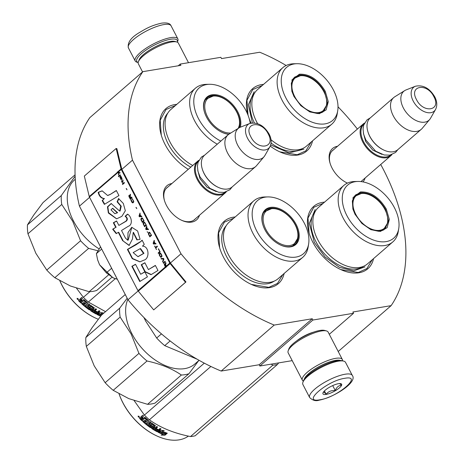 <?xml version="1.0" encoding="UTF-8"?>
<svg xmlns="http://www.w3.org/2000/svg" width="463" height="463" viewBox="0 0 463 463"><rect width="100%" height="100%" fill="white"/><g stroke="black" fill="none" stroke-linecap="round" stroke-linejoin="round"><path stroke-width="0.69" d="M286.151 65.486A171.895 107.711 -130.9 0 0 259.755 52.244L221.522 58.593L220.863 57.314L180.223 64.068L180.883 65.347L142.859 71.661A171.895 107.711 -130.9 0 0 132.482 160.157L181.01 253.782A171.895 107.711 -130.9 0 0 274.212 325.067L312.236 318.752L312.901 320.031L353.541 313.277L352.875 311.998L391.108 305.649L338.21 351.504M338.013 106.808A171.895 107.711 -130.9 0 1 357.39 129.073M380.725 164.475A171.895 107.711 -130.9 0 1 391.108 305.649M199.455 215.278A22.612 14.168 -130.9 0 1 191.728 222.09A22.612 14.168 -130.9 0 1 181.942 220.434A22.612 14.168 -130.9 0 1 164.324 200.12A22.612 14.168 -130.9 0 1 171.75 183.545A22.612 14.168 -130.9 0 1 171.918 183.516M347.123 182.978A21.107 13.224 -130.9 0 0 347.435 183.111A22.612 14.168 -130.9 0 1 329.963 162.872A22.612 14.168 -130.9 0 1 337.388 146.296A22.612 14.168 -130.9 0 1 337.556 146.267M365.093 178.029A22.612 14.168 -130.9 0 1 362.957 181.895M324.58 202.123A41.288 25.87 49.1 0 0 308.977 232.634A41.288 25.87 49.1 0 0 312.832 242.201A41.288 25.87 49.1 0 0 341.138 269.732A41.288 25.87 49.1 0 0 373.56 258.609M270.224 146.111A41.288 25.87 49.1 0 0 280.109 151.986A41.288 25.87 49.1 0 0 312.525 140.868M263.551 84.376A41.288 25.87 49.1 0 0 247.948 114.893A41.288 25.87 49.1 0 0 248.023 115.165L246.964 100.263L252.746 89.573L262.232 85.522M249.227 118.719A41.288 25.87 49.1 0 0 251.114 123.083M176.797 104.349A41.288 25.87 49.1 0 0 161.193 134.866A41.288 25.87 49.1 0 0 165.048 144.427A41.288 25.87 49.1 0 0 188.296 169.319M235.175 216.973A41.288 25.87 49.1 0 0 219.572 247.491A41.288 25.87 49.1 0 0 223.426 257.052A41.288 25.87 49.1 0 0 251.733 284.583A41.288 25.87 49.1 0 0 284.149 273.465M180.223 64.068L178.238 65.787M142.859 71.661L89.816 117.648A171.895 107.711 -130.9 0 0 79.439 206.139L89.591 197.342M132.482 160.157L121.873 169.354A0.903 0.567 -130.9 0 1 121.775 169.099L116.861 148.629L116.155 148.478L84.33 176.067L89.249 196.543A1.8 1.129 49.1 0 0 89.44 197.047L137.968 290.671A1.8 1.129 49.1 0 0 138.287 291.152L153.693 309.886L185.518 282.297L170.112 263.563A1.8 1.129 -130.9 0 1 169.794 263.082L121.26 169.452A1.8 1.129 -130.9 0 1 121.074 168.954L116.155 148.478M138.136 290.955L127.973 299.769L79.439 206.139M181.01 253.782L170.407 262.978L121.873 169.354M274.212 325.067L221.169 371.054A171.895 107.711 -130.9 0 1 127.973 299.769M221.169 371.054L259.193 364.74L312.236 318.752M312.901 320.031L259.859 366.019L259.193 364.74M292.217 360.642L259.859 366.019M353.541 313.277L329.291 334.303M313.468 332.179A15.736 4.393 152.6 0 0 296.696 340.878M195.548 218.663A21.107 13.224 -130.9 0 1 194.686 219.531A21.107 13.224 -130.9 0 1 190.183 221.58A21.107 13.224 -130.9 0 1 181.484 220.226M164.469 200.601A21.107 13.224 -130.9 0 1 167.027 187.637A21.107 13.224 -130.9 0 1 168.011 186.902M330.107 163.358A21.107 13.224 -130.9 0 1 332.665 150.388A21.107 13.224 -130.9 0 1 333.649 149.659M311.205 142.008L305.852 150.822L297.211 154.752L279.739 151.818M372.24 259.755L366.887 268.569L358.246 272.499L340.768 269.564M309.081 232.987L307.993 218.032L313.781 207.314L323.267 203.263M219.67 247.838L218.582 232.889L224.37 222.171L233.856 218.119M282.829 274.605L277.476 283.42L268.835 287.349L251.363 284.415M161.292 135.213L160.204 120.264L165.991 109.546L175.477 105.495M138.194 62.517A22.82 6.372 -27.4 0 1 145.006 50.803A22.82 6.372 -27.4 0 1 170.477 39.268A22.82 6.372 -27.4 0 1 177.375 42.208L177.809 41.051A24.018 6.708 -27.4 0 0 177.833 38.84L171.067 25.789A24.018 6.708 -27.4 0 0 163.885 24.58A24.018 6.708 -27.4 0 0 139.421 35.107A24.018 6.708 -27.4 0 0 128.413 47.897C127.25 42.567 131.052 37.376 139.826 32.317C145.886 28.718 151.112 25.494 161.622 23.15C166.964 22.473 170.112 23.353 171.067 25.789M138.194 62.528L137.002 62.204A24.018 6.708 -27.4 0 1 135.179 60.948A24.018 6.708 -27.4 0 1 146.192 48.158A24.018 6.708 -27.4 0 1 170.65 37.636A24.018 6.708 -27.4 0 1 177.833 38.84M352.308 375.435L345.537 362.379A24.018 6.708 152.6 0 0 343.72 361.128L342.215 360.718A22.82 6.372 152.6 0 0 337.122 360.764A22.82 6.372 152.6 0 0 316.628 369.046A22.82 6.372 152.6 0 0 303.444 380.812L302.912 382.282A24.018 6.708 152.6 0 0 302.889 384.493L309.654 397.543C312.675 400.449 315.818 401.328 319.094 400.182C334.159 397.41 357.858 382.125 352.308 375.435A24.018 6.708 152.6 0 0 345.126 374.226A24.018 6.708 152.6 0 0 320.662 384.753A24.018 6.708 152.6 0 0 309.654 397.543M343.72 361.128A24.018 6.708 152.6 0 0 338.36 361.175A24.018 6.708 152.6 0 0 316.79 369.891A24.018 6.708 152.6 0 0 302.912 382.282M344.68 378.317C327.098 380.702 300.817 403.493 319.933 399.777C337.515 397.393 363.796 374.608 344.68 378.317M338.494 383.682A10.51 2.934 152.6 0 0 329.06 387.496A10.51 2.934 152.6 0 0 322.989 392.919A10.51 2.934 152.6 0 0 326.12 394.412A10.51 2.934 152.6 0 0 337.99 389.001A10.51 2.934 152.6 0 0 340.843 383.665A10.51 2.934 152.6 0 0 338.494 383.682M323.099 392.624C323.29 391.588 324.303 392.138 326.137 394.268C328.365 391.461 331.421 390.24 335.293 390.598C336.514 387.247 338.557 385.476 341.416 385.291L339.697 383.561M326.137 394.268L324.418 390.951M335.293 390.598L332.7 385.598M188.505 62.69L178.359 43.117A22.519 6.291 152.6 0 0 176.652 41.942L174.771 41.427A21.02 5.869 152.6 0 0 170.077 41.467A21.02 5.869 152.6 0 0 151.204 49.095A21.02 5.869 152.6 0 0 139.062 59.941L138.391 61.77A22.519 6.291 152.6 0 0 138.373 63.842L142.558 71.921M176.652 41.942A22.519 6.291 152.6 0 0 171.623 41.983A22.519 6.291 152.6 0 0 151.407 50.154A22.519 6.291 152.6 0 0 138.391 61.77M340.479 360.486A21.02 5.869 152.6 0 0 335.397 360.399A21.02 5.869 152.6 0 0 316.073 368.299A21.02 5.869 152.6 0 0 304.26 379.261M342.527 360.804A22.519 6.291 152.6 0 0 342.348 359.491A22.519 6.291 152.6 0 0 335.617 358.356A22.519 6.291 152.6 0 0 312.681 368.224A22.519 6.291 152.6 0 0 302.362 380.216A22.519 6.291 152.6 0 0 303.334 381.118M342.348 359.491L328.151 332.098A22.519 6.291 152.6 0 0 326.444 330.923L324.563 330.414A21.02 5.869 152.6 0 0 319.869 330.455A21.02 5.869 152.6 0 0 301.002 338.083A21.02 5.869 152.6 0 0 288.854 348.923L288.189 350.757A22.519 6.291 152.6 0 0 288.165 352.829L302.362 380.216M326.444 330.923A22.519 6.291 152.6 0 0 321.42 330.97A22.519 6.291 152.6 0 0 301.199 339.142A22.519 6.291 152.6 0 0 288.189 350.757M360.978 181.594L390.847 155.701A21.02 13.172 49.1 0 1 362.859 142.182A21.02 13.172 -130.9 0 1 363.31 123.939A21.02 13.172 -130.9 0 1 364.543 123.054M390.847 155.701A21.02 13.172 49.1 0 0 391.895 154.607M390.813 154.937A20.418 12.796 49.1 0 1 363.617 141.805A20.418 12.796 -130.9 0 1 364.063 124.084M383.983 150.139A20.418 12.796 49.1 0 1 383.804 150.058A20.418 12.796 49.1 0 1 369.804 136.44A20.418 12.796 -130.9 0 1 367.9 131.712A20.418 12.796 -130.9 0 1 367.848 131.527M383.804 150.058L384.163 150.22A21.02 13.172 49.1 0 1 369.752 136.203A21.02 13.172 -130.9 0 1 367.79 131.336A21.02 13.172 -130.9 0 1 370.209 117.961L393.724 97.571A21.02 13.172 -130.9 0 1 394.771 96.796L404.731 90.592A19.174 12.015 -130.9 0 1 406.022 89.944L415.392 86.245A15.748 9.868 49.1 0 0 413.204 101.032A15.748 9.868 49.1 0 0 424.941 111.924A15.748 9.868 49.1 0 0 435.544 109.488L430.555 118.239A19.174 12.015 49.1 0 1 429.728 119.431L422.175 128.401A21.02 13.172 49.1 0 1 421.261 129.333A21.02 13.172 49.1 0 1 393.266 115.814A21.02 13.172 -130.9 0 1 393.724 97.571M384.163 150.22A21.02 13.172 49.1 0 0 397.746 149.723L421.261 129.333M429.728 119.431A19.174 12.015 49.1 0 1 403.354 107.943A19.174 12.015 -130.9 0 1 404.731 90.592M193.702 220.266L225.209 192.944A21.02 13.172 49.1 0 1 197.221 179.43A21.02 13.172 -130.9 0 1 197.678 161.188A21.02 13.172 -130.9 0 1 198.905 160.302M225.209 192.944A21.02 13.172 49.1 0 0 226.257 191.856M225.174 192.186A20.418 12.796 49.1 0 1 197.979 179.054A20.418 12.796 -130.9 0 1 198.424 161.327M218.345 187.382A20.418 12.796 49.1 0 1 218.166 187.307A20.418 12.796 49.1 0 1 204.166 173.689A20.418 12.796 -130.9 0 1 202.262 168.96A20.418 12.796 -130.9 0 1 202.209 168.769M218.166 187.307L218.524 187.469A21.02 13.172 49.1 0 1 204.114 173.451A21.02 13.172 -130.9 0 1 202.152 168.578A21.02 13.172 -130.9 0 1 204.571 155.209L228.085 134.82A21.02 13.172 -130.9 0 1 229.133 134.044L239.093 127.84A19.174 12.015 -130.9 0 1 240.384 127.192L249.754 123.494A15.748 9.868 49.1 0 0 247.566 138.281A15.748 9.868 49.1 0 0 259.303 149.167A15.748 9.868 49.1 0 0 269.906 146.736L264.917 155.487A19.174 12.015 49.1 0 1 264.089 156.673L256.537 165.65A21.02 13.172 49.1 0 1 255.622 166.582A21.02 13.172 49.1 0 1 227.628 153.062A21.02 13.172 -130.9 0 1 228.085 134.82M218.524 187.469A21.02 13.172 49.1 0 0 232.108 186.965L255.622 166.582M264.089 156.673A19.174 12.015 49.1 0 1 237.716 145.191A19.174 12.015 -130.9 0 1 239.093 127.84M97.705 260.102L99.58 264.795L112.96 277.806L117.342 279.264M101.681 249.048L96.379 253.643L97.618 259.807L99.58 264.795L106.334 272.857L113.655 278.107M111.641 268.262L106.334 272.857M100.535 246.831L96.379 253.643M355.005 214.253L352.847 208.894L353.049 197.539L360.44 191.942C370.545 191.532 379.168 197.238 386.298 209.056L389.325 219.456L387.137 227.686L380.349 231.436L370.857 229.671L361.846 223.409L355.005 214.253M352.916 209.137L352.337 200.873L355.549 194.946L360.347 192.764C370.197 192.365 378.595 197.921 385.54 209.426L388.498 220.747L385.054 228.977L378.717 231.309L370.608 229.555M343.87 185.403L318.585 207.32A37.381 23.422 -130.9 0 0 317.774 239.77A37.381 23.422 49.1 0 0 367.558 263.812L392.844 241.889A37.381 23.422 49.1 0 0 398.261 231.541L398.759 228.467A35.13 22.01 49.1 0 0 394.43 207.702A35.13 22.01 -130.9 0 0 357.992 181.45L354.884 181.508A37.381 23.422 -130.9 0 0 343.87 185.403A37.381 23.422 -130.9 0 0 343.06 217.847A37.381 23.422 49.1 0 0 392.844 241.889M357.992 181.45A35.13 22.01 -130.9 0 0 346.88 215.602A35.13 22.01 49.1 0 0 376.784 241.067A35.13 22.01 49.1 0 0 398.759 228.467M356.336 195.091L354.56 195.953M383.92 229.81L385.013 228.178M364.948 266.891L353.709 270.849L339.333 267.29L325.119 257.04L314.342 242.45L309.359 223.357L315.17 209.473M271.231 364.126L272.8 365.209A57.047 35.749 49.1 0 0 275.184 364.913A57.047 35.749 49.1 0 0 277.482 364.433L195.183 435.781A57.047 35.749 -130.9 0 1 192.892 436.262A57.047 35.749 49.1 0 1 190.501 436.557C174.1 433.31 160.395 427.725 149.381 419.802A57.047 35.749 49.1 0 1 144.392 415.085L134.148 400.622M119.084 393.944A49.691 31.137 49.1 0 0 156.98 436.007A49.691 31.137 49.1 0 0 157.16 436.088M278.697 362.888L277.482 364.433M204.299 363.148L144.392 415.085M210.891 366.47L149.381 419.802M272.8 365.209L190.501 436.557M188.4 436.111A50.293 31.513 -130.9 0 1 179.123 439.85A50.293 31.513 49.1 0 1 157.339 436.169A50.293 31.513 49.1 0 1 119.107 393.955M158.803 431.591L160.244 431.209A49.691 31.137 49.1 0 0 165.071 433.27L166.339 432.87M160.244 431.209L160.233 431.666L158.062 432.234L160.308 430.283L164.174 430.607L162.195 431.151L162.195 430.688L162.826 430.515M160.233 431.666A50.293 31.513 49.1 0 0 165.112 433.756L165.071 433.27M162.195 431.151A50.293 31.513 49.1 0 0 167.085 433.142L165.112 433.756M139.658 418.529A50.293 31.513 49.1 0 0 141.973 420.792L142.187 420.479A49.691 31.137 49.1 0 1 139.901 418.239L139.658 418.529L139.589 417.944L140.573 417.094L141.724 416.966L141.632 416.098M141.487 417.256L141.383 416.387L142.801 415.161A50.293 31.513 49.1 0 0 143.617 415.994L142.367 417.07L143.264 418.454L144.508 417.371L145.133 417.47A50.293 31.513 49.1 0 0 148.623 420.583L148.797 420.931M143.571 415.942L142.61 416.775L142.673 417.354L142.61 416.775L142.367 417.07L142.442 417.649M148.623 420.583L148.704 421.116L146.146 423.332L146.997 424.027L149.827 421.573L150.683 422.25L147.853 424.704L150.539 422.14M147.853 424.704A50.293 31.513 49.1 0 0 150.348 426.568L151.036 426.191L151.129 425.607A49.691 31.137 49.1 0 1 149.555 424.455L149.474 423.946M151.002 426.001A50.293 31.513 49.1 0 1 149.41 424.831L149.555 424.455M149.41 424.831L149.329 424.322L150.955 422.91L151.586 422.945A50.293 31.513 49.1 0 0 155.209 425.509L155.302 425.989L154.057 427.071L154.156 426.66A49.691 31.137 49.1 0 0 154.37 426.799M154.057 427.071A50.293 31.513 49.1 0 0 155.227 427.818L156.749 426.498L157.634 427.042L154.81 429.496L154.879 429.068A49.691 31.137 49.1 0 0 155.128 429.218M154.81 429.496A50.293 31.513 49.1 0 0 157.107 430.816L157.947 429.884A49.691 31.137 49.1 0 1 156.147 428.865M157.773 431.707L157.808 431.256L157.16 431.296A49.691 31.137 49.1 0 1 151.829 428.125L151.725 428.53A50.293 31.513 49.1 0 0 157.119 431.742L157.773 431.707L160.985 428.923L160.082 428.443L158.56 429.762A50.293 31.513 49.1 0 1 156.477 428.576L155.823 429.143A50.293 31.513 49.1 0 0 157.906 430.33M157.808 431.256L160.678 428.761M151.731 423.628L151.598 424.01A50.293 31.513 49.1 0 0 154.046 425.74L154.15 425.335A49.691 31.137 49.1 0 1 151.731 423.628L150.869 424.374A49.691 31.137 49.1 0 0 150.892 424.397M151.598 424.01L150.73 424.762A50.293 31.513 49.1 0 0 152.327 425.908L152.42 426.394L151.007 427.621L150.365 427.609L152.466 426.053M151.007 427.621L151.117 427.222M142.94 421.168A49.691 31.137 49.1 0 0 150.481 427.21M147.292 420.578L147.477 420.23A49.691 31.137 49.1 0 1 145.15 418.147L144.936 418.465A50.293 31.513 49.1 0 0 147.292 420.578L146.563 421.446A50.293 31.513 49.1 0 1 145.017 420.086L144.363 420.653A50.293 31.513 49.1 0 0 145.909 422.013L145.116 422.459A50.293 31.513 49.1 0 1 143.304 420.85L142.65 421.417A50.293 31.513 49.1 0 0 150.365 427.609M145.909 422.013L146.094 421.666A49.691 31.137 49.1 0 1 144.653 420.404M147.321 420.607L147.477 420.23M141.973 420.792L144.913 418.118L142.187 420.479M153.403 427.638L152.894 428.298L153.774 428.865L154.654 427.962A49.691 31.137 49.1 0 1 153.502 427.227L153.403 427.638A50.293 31.513 49.1 0 0 154.573 428.385M141.441 417.875L140.92 418.575A50.293 31.513 49.1 0 0 141.956 419.588L142.835 418.714A49.691 31.137 49.1 0 1 141.678 417.58L141.441 417.875A50.293 31.513 49.1 0 0 142.61 419.021M140.891 418.349L141.678 417.58M152.987 427.887L153.502 427.227M151.829 428.125L151.737 427.644M154.879 429.068L157.385 426.892M154.156 426.66L155.336 425.63M151.031 425.908L151.129 425.607M148.785 420.838L146.441 423.078M139.901 418.239L139.838 417.655M139.207 417.227L138.113 416.052L139.253 417.175M151.725 428.53L151.632 428.049L154.046 425.74M165.031 435.174L161.095 435.098L163.126 434.497A50.293 31.513 49.1 0 1 158.265 432.332L160.21 431.823A50.293 31.513 49.1 0 0 165.094 433.9L167.293 433.212L165.031 435.174L164.967 434.682L166.31 433.518M163.126 434.497L163.086 434.016A49.691 31.137 49.1 0 1 158.878 432.176M165.083 433.403L166.535 432.946M162.565 434.664L164.967 434.682M138.784 416.712L138.981 416.15M138.645 416.463L139.189 416.613L138.57 417.151L138.153 416.712L138.865 416.266M355.769 214.346A21.541 13.496 -130.9 0 1 361.348 193.488A21.541 13.496 -130.9 0 1 384.921 209.502A21.541 13.496 49.1 0 1 387.317 223.444A21.541 13.496 49.1 0 1 373.415 229.77A21.541 13.496 49.1 0 1 355.769 214.346M353.813 196.978A22.143 13.873 -130.9 0 1 354.293 196.532L361.348 193.488M382.797 230.406A22.143 13.873 49.1 0 0 383.306 229.995L387.317 223.444M293.976 96.507L291.817 91.153L292.02 79.798L299.405 74.202C309.515 73.791 318.133 79.491 325.269 91.309L328.29 101.715L326.102 109.939L319.314 113.695L309.828 111.924L300.817 105.662L293.976 96.507M291.887 91.39L291.308 83.126L294.514 77.199L299.318 75.018C309.162 74.618 317.56 80.174 324.511 91.686L327.463 103L324.019 111.23L317.687 113.568L309.573 111.809M271.005 139.728A37.381 23.422 49.1 0 0 306.529 146.065L331.809 124.148A37.381 23.422 49.1 0 1 282.025 100.106A37.381 23.422 -130.9 0 1 282.835 67.656L257.555 89.579A37.381 23.422 -130.9 0 0 256.739 122.024A37.381 23.422 49.1 0 0 257.619 123.644M331.809 124.148A37.381 23.422 49.1 0 0 337.226 113.8L337.724 110.726A35.13 22.01 49.1 0 0 333.395 89.961A35.13 22.01 -130.9 0 0 296.962 63.709L293.849 63.761A37.381 23.422 -130.9 0 0 282.835 67.656M296.962 63.709A35.13 22.01 -130.9 0 0 285.85 97.861A35.13 22.01 49.1 0 0 315.754 123.32A35.13 22.01 49.1 0 0 337.724 110.726M295.301 77.35L293.53 78.206M322.885 112.063L323.984 110.431M303.913 149.144L289.115 152.9L270.681 144.942M252.41 122.892L248.359 104.8L254.135 91.726M59.837 280.821A49.691 31.137 49.1 0 0 95.951 318.266A49.691 31.137 49.1 0 0 96.13 318.341M89.909 291.667L83.363 297.339L76.54 288.258M105.523 311.645L88.346 302.055A57.047 35.749 49.1 0 1 83.363 297.339M115.299 278.691L88.346 302.055M59.901 280.862A50.293 31.513 49.1 0 0 96.31 318.422A50.293 31.513 49.1 0 0 98.272 319.262M97.768 313.85L99.215 313.468A49.691 31.137 49.1 0 0 101.982 314.718M99.215 313.468L99.198 313.926L97.033 314.487L99.279 312.542L103.139 312.861L101.16 313.41L101.16 312.942L101.796 312.768M99.198 313.926A50.293 31.513 49.1 0 0 101.623 315.031M101.16 313.41A50.293 31.513 49.1 0 0 102.699 314.093M78.623 300.788A50.293 31.513 49.1 0 0 80.938 303.051L81.158 302.733A49.691 31.137 49.1 0 1 78.866 300.499L78.623 300.788L78.554 300.198L79.538 299.347L80.695 299.22L80.597 298.357M80.452 299.515L80.348 298.641L81.766 297.42A50.293 31.513 49.1 0 0 82.582 298.247L81.338 299.329L82.229 300.713L83.479 299.63L84.098 299.723A50.293 31.513 49.1 0 0 87.588 302.837L87.762 303.184M82.536 298.201L81.575 299.034L81.638 299.607L81.575 299.034L81.338 299.329L81.407 299.908M87.588 302.837L87.669 303.369L85.117 305.586L85.968 306.28L88.792 303.826L89.648 304.509L86.818 306.957L89.504 304.394M86.818 306.957A50.293 31.513 49.1 0 0 89.318 308.821L90.007 308.451L90.094 307.866A49.691 31.137 49.1 0 1 88.526 306.709L88.439 306.199M89.972 308.254A50.293 31.513 49.1 0 1 88.381 307.091L88.526 306.709M88.381 307.091L88.294 306.575L89.92 305.163L90.557 305.204A50.293 31.513 49.1 0 0 94.18 307.768L94.273 308.248L93.022 309.33L93.121 308.914A49.691 31.137 49.1 0 0 93.341 309.058M93.022 309.33A50.293 31.513 49.1 0 0 94.197 310.077L95.714 308.757L96.605 309.301L93.775 311.749L93.844 311.327A49.691 31.137 49.1 0 0 94.093 311.472M93.775 311.749A50.293 31.513 49.1 0 0 96.072 313.069L96.917 312.137A49.691 31.137 49.1 0 1 95.112 311.119M96.744 313.96L96.773 313.509L96.125 313.549A49.691 31.137 49.1 0 1 90.794 310.378L90.696 310.789A50.293 31.513 49.1 0 0 96.09 314.001L96.744 313.96L99.95 311.177L99.047 310.696L97.525 312.016A50.293 31.513 49.1 0 1 95.442 310.835L94.788 311.402A50.293 31.513 49.1 0 0 96.871 312.583M96.773 313.509L99.649 311.02M90.702 305.881L90.569 306.269A50.293 31.513 49.1 0 0 93.011 307.993L93.121 307.588A49.691 31.137 49.1 0 1 90.702 305.881L89.834 306.633A49.691 31.137 49.1 0 0 89.863 306.651M90.569 306.269L89.7 307.015A50.293 31.513 49.1 0 0 91.298 308.161L91.39 308.653L89.972 309.88L89.336 309.863L91.437 308.306M89.972 309.88L90.082 309.475M81.905 303.427A49.691 31.137 49.1 0 0 89.452 309.463M86.257 302.831L86.448 302.489A49.691 31.137 49.1 0 1 84.121 300.406L83.907 300.724A50.293 31.513 49.1 0 0 86.257 302.831L85.528 303.699A50.293 31.513 49.1 0 1 83.982 302.345L83.328 302.912A50.293 31.513 49.1 0 0 84.874 304.266L84.087 304.718A50.293 31.513 49.1 0 1 82.269 303.109L81.615 303.676A50.293 31.513 49.1 0 0 89.336 309.863M84.874 304.266L85.059 303.925A49.691 31.137 49.1 0 1 83.624 302.657M86.286 302.86L86.448 302.489M80.938 303.051L83.664 300.69L81.158 302.733M92.368 309.897L91.859 310.557L92.745 311.119L93.624 310.222A49.691 31.137 49.1 0 1 92.467 309.481L92.368 309.897A50.293 31.513 49.1 0 0 93.543 310.644M80.406 300.134L79.885 300.834A50.293 31.513 49.1 0 0 80.921 301.847L81.801 300.967A49.691 31.137 49.1 0 1 80.649 299.839L80.406 300.134A50.293 31.513 49.1 0 0 81.575 301.28M79.862 300.609L80.649 299.839M91.952 310.141L92.467 309.481M90.794 310.378L90.702 309.897M93.844 311.327L96.356 309.151M93.121 308.914L94.307 307.889M90.001 308.167L90.094 307.866M87.756 303.097L85.406 305.331M78.866 300.499L78.803 299.914M78.172 299.48L77.078 298.311L78.218 299.428M90.696 310.789L90.598 310.303L93.011 307.993M100.656 316.171A50.293 31.513 49.1 0 1 97.23 314.591L99.175 314.082A50.293 31.513 49.1 0 0 101.495 315.135M97.849 314.429A49.691 31.137 49.1 0 0 100.928 315.824M77.755 298.971L77.952 298.404M77.61 298.722L78.16 298.872L77.535 299.411L77.118 298.965L77.836 298.525M294.734 96.599A21.541 13.496 -130.9 0 1 300.313 75.741A21.541 13.496 -130.9 0 1 323.886 91.755A21.541 13.496 49.1 0 1 326.288 105.697A21.541 13.496 49.1 0 1 312.38 112.029A21.541 13.496 49.1 0 1 294.734 96.599M292.784 79.237A22.143 13.873 -130.9 0 1 293.258 78.785L300.313 75.741M321.762 112.659A22.143 13.873 49.1 0 0 322.271 112.249L326.288 105.697M308.642 243.937A35.13 22.01 49.1 0 1 296.06 257.063A35.13 22.01 -130.9 0 1 256.768 231.072A35.13 22.01 -130.9 0 1 265.015 197.174A35.13 22.01 49.1 0 1 267.88 196.92L264.767 196.972A37.381 23.422 49.1 0 0 261.722 197.244A37.381 23.422 -130.9 0 0 253.753 200.867A37.381 23.422 -130.9 0 0 256.375 239.053A37.381 23.422 -130.9 0 0 294.757 260.982A37.381 23.422 49.1 0 0 302.727 257.359A37.381 23.422 49.1 0 0 308.144 247.005L308.642 243.937A35.13 22.01 49.1 0 0 297.171 212.702A35.13 22.01 49.1 0 0 267.88 196.92M290.758 246.831A23.121 14.486 49.1 0 0 296.187 224.52A23.121 14.486 49.1 0 0 270.323 207.412A23.121 14.486 -130.9 0 0 262.735 224.364A23.121 14.486 -130.9 0 0 280.746 245.135A23.121 14.486 -130.9 0 0 290.758 246.831M302.727 257.359L278.153 278.662A37.381 23.422 49.1 0 1 270.184 282.285A37.381 23.422 -130.9 0 1 231.801 260.356A37.381 23.422 -130.9 0 1 229.179 222.176L253.753 200.867M280.561 245.054A22.519 14.11 -130.9 0 0 290.139 246.623A22.519 14.11 49.1 0 0 294.937 244.441A22.519 14.11 49.1 0 0 293.357 221.441A22.519 14.11 49.1 0 0 270.236 208.228A22.519 14.11 -130.9 0 0 265.432 210.41A22.519 14.11 -130.9 0 0 262.787 224.555M293.802 245.28L294.711 243.978M265.86 210.7L264.442 211.417M198.598 360.746L188.933 373.751A52.545 32.925 49.1 0 1 181.369 375.007C171.958 368.571 160.505 363.901 147.014 361.007A52.545 32.925 49.1 0 1 138.952 353.385L105.142 382.698L94.209 365.88L86.332 346.405A52.545 32.925 -130.9 0 1 85.84 337.527L92.079 327.711L101.38 315.239L125.259 294.537M181.369 375.007L147.558 404.321A52.545 32.925 49.1 0 0 155.117 403.065L188.933 373.751M147.558 404.321L128.847 398.649L113.203 390.321A52.545 32.925 49.1 0 1 105.142 382.698M138.952 353.385L131.081 333.91L120.143 317.091A52.545 32.925 -130.9 0 1 119.651 308.213L85.84 337.527M119.651 308.213L127.18 298.241M147.014 361.007L113.203 390.321M120.143 317.091L86.332 346.405M199.102 360.312L194.825 364.022A47.29 29.632 49.1 0 1 131.845 333.603A47.29 29.632 -130.9 0 1 127.817 299.474M161.454 333.875L156.673 338.025L145.735 321.206L143.918 317.52M197.145 359.201L164.73 345.647A52.545 32.925 49.1 0 1 156.673 338.025M170.141 340.953L164.73 345.647M265.953 229.55A21.541 13.496 -130.9 0 1 271.532 208.691A21.541 13.496 -130.9 0 1 295.105 224.705A21.541 13.496 49.1 0 1 297.506 238.648A21.541 13.496 49.1 0 1 283.599 244.979A21.541 13.496 49.1 0 1 265.953 229.55M220.845 141.093A35.13 22.01 -130.9 0 1 194.767 109.048A35.13 22.01 -130.9 0 1 206.637 84.55A35.13 22.01 49.1 0 1 209.496 84.295L206.388 84.347A37.381 23.422 49.1 0 0 203.344 84.619A37.381 23.422 -130.9 0 0 195.374 88.242A37.381 23.422 -130.9 0 0 192.394 115.929A37.381 23.422 -130.9 0 0 217.292 144.178M250.228 123.326A35.13 22.01 49.1 0 0 209.496 84.295M240.274 127.238A23.121 14.486 49.1 0 0 233.022 104.91A23.121 14.486 49.1 0 0 211.944 94.788A23.121 14.486 -130.9 0 0 204.357 111.739A23.121 14.486 -130.9 0 0 222.367 132.511A23.121 14.486 -130.9 0 0 228.751 134.299M192.712 165.488A37.381 23.422 -130.9 0 1 167.82 137.233A37.381 23.422 -130.9 0 1 170.801 109.552L195.374 88.242M239.278 127.73A22.519 14.11 49.1 0 0 232.646 105.767A22.519 14.11 49.1 0 0 211.857 95.604A22.519 14.11 -130.9 0 0 207.054 97.786A22.519 14.11 -130.9 0 0 204.409 111.93M228.977 134.148A22.519 14.11 -130.9 0 1 222.182 132.43M207.482 98.075L206.064 98.793M97.768 250.72L88.636 248.382A52.545 32.925 49.1 0 1 80.574 240.76L46.763 270.074L35.83 253.255L27.954 233.78A52.545 32.925 -130.9 0 1 27.456 224.902L33.701 215.087L43.001 202.615L75.07 174.811M108.348 275.074L89.174 291.696A52.545 32.925 49.1 0 0 96.738 290.44L111.907 277.291M89.174 291.696L70.469 286.024L54.825 277.696A52.545 32.925 49.1 0 1 46.763 270.074M80.574 240.76L72.703 221.285L61.764 204.467A52.545 32.925 -130.9 0 1 61.272 195.589L27.456 224.902M61.272 195.589L75.122 176.189M88.636 248.382L54.825 277.696M61.764 204.467L27.954 233.78M99.03 248.839A47.29 29.632 49.1 0 1 73.467 220.978A47.29 29.632 -130.9 0 1 74.491 179.933L75.284 179.245M230.863 132.968A21.541 13.496 49.1 0 1 207.574 116.925A21.541 13.496 -130.9 0 1 213.154 96.067A21.541 13.496 -130.9 0 1 236.726 112.081A21.541 13.496 49.1 0 1 239.122 126.023A21.541 13.496 49.1 0 1 238.167 128.419M165.783 262.764L165.418 264.043L164.353 263.788L165.58 266.879A1.499 0.943 49.1 0 0 165.841 267.278L165.991 267.464M164.741 264.223L166.13 266.266L165.563 266.752L164.579 264.755L164.741 264.223L165.274 264.298L166.333 266.231L165.58 266.879M164.353 263.788L164.348 264.83L165.372 266.914A1.8 1.129 49.1 0 0 165.69 267.394L167.461 265.86A1.8 1.129 -130.9 0 1 167.143 265.386L166.13 266.266M166.356 266.069L165.569 264.547L165.986 263.146L165.661 262.521L165.21 264.078M167.346 265.351L166.558 266.034M109.714 194.576L107.607 195.49L102.155 190.849L98.156 192.336C99.123 196.185 101.108 198.297 104.117 198.668L102.178 200.583L104.366 204.374L118.95 195.56L116.323 190.496L110.119 194.506L108.006 195.409M118.557 198.552L117.098 201.839L120.716 206L119.691 211.116L111.161 203.517L107.474 206.799L108.359 212.986L116.607 218.849L121.867 216.348L125.34 210.763L123.308 203.448L118.557 198.552M125.467 238.115L121.514 230.481L128.419 226.222C133.084 224.734 131.648 216.412 127.551 214.143L125.097 216.267C127.198 217.94 127.435 219.595 125.814 221.239L118.875 225.412L116.583 220.984L113.342 222.749L115.727 227.356L112.659 229.22L116.207 233.636L118.32 232.351L122.597 240.604L129.096 245.448L132.464 238.989L133.211 232.478L136.857 239.892L140.081 239.33L137.627 231.008L131.735 227.275L128.019 232.576L127.753 240.233L125.467 238.115M140.22 241.79L127.412 249.43L132.244 258.667L139.89 261.855L143.738 260.218C149.879 258.956 149.283 246.061 142.471 246.137L144.271 244.354L142.1 240.158L140.625 241.721L135.983 244.823L127.817 249.36L132.574 258.504L140.023 261.826M141.209 264.749L144.85 271.781L151.054 274.675L157.981 270.473L155.354 265.409L148.42 269.593L144.873 262.747L141.209 264.749L141.614 264.686L145.255 271.712L151.291 274.53M139.757 281.527L147.437 276.868L144.815 271.804L140.694 274.27L135.526 264.292L131.857 266.294L139.757 281.527M163.52 263.337L165.291 261.809L165.013 261.271L163.242 262.805L163.52 263.337M162.872 262.087L163.902 259.124L163.526 258.406L161.02 258.51L161.298 259.048L163.485 258.962L162.594 261.549L162.872 262.087M159.532 255.651L160.771 257.301L161.957 256.531L161.871 255.31L160.771 253.411L160.192 253.134L159.394 253.695L159.231 254.748L159.532 255.651L161.159 257.301M158.143 252.966L158.421 253.504L160.192 251.97L158.52 248.753L159.689 251.629L158.143 252.966L158.577 253.371M154.445 240.882L154.162 240.343L153.137 243.306L153.508 244.024L156.019 243.92L155.742 243.382L155.105 243.416L154.179 241.628L154.445 240.882M149.59 232.252L148.548 232.767L148.351 233.329L149.798 236.871L151.569 235.337L149.59 232.252M147.836 232.345L147.159 231.772L147.836 232.345M146.048 229.625L148.554 229.521L148.276 228.988L147.639 229.017L146.713 227.229L146.702 225.944L145.677 228.907L146.048 229.625L148.542 229.498M144.688 222.379L143.871 222.176L143.108 223.224L144.56 226.76L146.331 225.232L144.688 222.379M142.465 218.085L141.649 217.882L140.885 218.935L142.338 222.471L144.103 220.938L142.465 218.085M136.788 208.616L136.139 207.36L136.788 208.616M122.637 184.465L124.402 182.931L124.125 182.393L122.359 183.927L122.637 184.465M121.26 176.97L120.785 175.952L119.911 177.103L121.294 179.661L120.183 177.52L121.821 179.204L122.012 178.521L121.26 176.97M154.81 246.003L156.384 249.569L155.828 247.971L157.408 246.605L157.131 246.067L155.551 247.439L154.81 246.003M140.023 213.067L138.998 216.03L139.369 216.748L141.881 216.643L141.603 216.105L140.966 216.14L140.04 214.352L140.023 213.067M123.083 181.224L122.736 179.708L122.776 180.842L122.099 181.427L121.439 180.576L121.948 181.56L121.647 181.82L122.55 182.723L122.33 181.872L123.083 181.224M132.158 198.627L133.367 200.954L133.303 201.787L132.337 202.233L131.058 199.455L130.954 200.195L131.943 202.314L132.783 202.887L133.581 202.319L133.749 201.272L132.158 198.627M131.729 197.059L130.936 197.742L130.149 196.225L130.572 194.825L130.242 194.2L129.796 195.751L129.084 195.328L128.859 196.046L130.236 199.131L132.007 197.597L131.729 197.059M127.007 189.743L126.358 188.493L127.007 189.743M120.415 175.24L120.183 174.788L118.418 176.322L118.65 176.773L120.415 175.24M119.859 172.479L117.214 172.294A1.8 1.129 49.1 0 0 117.405 172.797L118.615 172.913L118.609 175.118L119.014 172.954L120.137 173.017L119.859 172.479M116.392 190.634L110.119 194.506M102.178 200.583L102.589 200.52L104.696 204.177M104.117 198.668L102.589 200.52M98.156 192.336L98.567 192.272C99.493 196.121 101.478 198.233 104.522 198.604M102.161 190.93L98.567 192.272M118.887 198.656L117.504 201.775L121.237 206.191L120.096 211.03L119.691 211.116M117.098 201.839L117.504 201.775M111.357 203.489L107.838 206.828L108.655 212.714L116.67 218.825M131.874 227.258L128.158 240.164L127.753 240.233M133.454 232.438L137.268 239.788M122.597 240.604L129.31 245.407M118.32 232.351L118.725 232.281L123.002 240.54M112.659 229.22L113.07 229.15L116.514 233.445M115.727 227.356L113.07 229.15M113.342 222.749L113.748 222.686L116.138 227.292M116.641 221.1L113.748 222.686M118.875 225.412L126.22 221.169C127.904 219.624 127.666 217.963 125.502 216.204L125.097 216.267M127.719 214.282L125.502 216.204M142.199 240.355L140.625 241.721M127.412 249.43L127.817 249.36M144.85 271.781L145.255 271.712M144.936 262.868L141.614 264.686M148.42 269.593L155.423 265.542M131.857 266.294L132.262 266.225L140.092 281.325M135.59 264.408L132.262 266.225M140.694 274.27L144.884 271.937M163.242 262.805L163.676 263.21M165.065 261.369L163.445 262.77M162.594 261.549L162.959 261.832M163.485 258.962L162.797 261.52M161.298 259.048L163.694 258.927M161.234 258.504L161.5 259.014M159.341 255.171L159.741 255.617M159.231 254.748L159.544 255.136M159.197 254.256L159.434 254.714M159.961 253.209L159.596 253.66M159.689 251.629L158.346 252.931M158.294 248.944L159.891 251.594M153.508 244.024L156.008 243.897M153.137 243.306L153.71 243.989M154.277 240.563L153.34 243.272M148.687 234.724L149.954 236.738M148.496 234.243L148.889 234.689M148.386 233.821L148.698 234.209M148.351 233.329L148.588 233.786M149.115 232.281L148.75 232.739M147.39 232.218L147.784 232.241M147.419 231.847L147.593 232.183M145.677 228.907L146.25 229.59M146.817 226.17L145.88 228.878M143.449 224.619L144.716 226.633M143.258 224.138L143.652 224.584M143.142 223.716L143.461 224.104M143.108 223.224L143.351 223.681M143.871 222.176L143.513 222.628M141.227 220.324L142.488 222.338M141.03 219.844L141.429 220.29M140.92 219.421L141.232 219.809M140.885 218.935L141.122 219.387M141.649 217.882L141.29 218.339M135.954 207.522L136.753 208.645M122.359 183.927L122.788 184.332M124.177 182.491L122.562 183.892M121.578 179.158L121.891 179.146M121.41 179.042L121.781 179.123M121.15 178.753L121.613 179.013M120.831 178.249L121.352 178.718M121.005 179.528L121.364 179.598M120.872 179.378L121.208 179.494M120.513 178.787L121.074 179.343M119.992 177.682L120.282 177.85M119.929 177.346L120.195 177.647M120.577 176.391L120.183 176.883M154.619 246.171L156.535 249.435M155.551 247.439L157.183 246.166M138.998 216.03L139.571 216.713L141.869 216.62M140.139 213.287L139.201 215.995M121.647 181.82L122.029 182.133M122.776 180.842L122.151 181.525M122.984 180.315L123.048 180.622M131.926 198.702L133.57 200.919L133.61 201.532L132.945 202.238M132.54 202.835L132.927 202.84M132.204 202.609L132.742 202.8M131.943 202.314L132.406 202.574M131.677 201.903L132.146 202.285M131.261 201.098L131.88 201.868M131.064 200.618L131.463 201.064M130.954 200.195L131.266 200.583M130.919 199.703L131.156 200.161M130.936 197.742L131.781 197.157M129.125 196.983L130.392 198.997M128.934 196.503L129.327 196.949M128.859 196.046L129.136 196.468M128.87 195.646L129.061 196.011M129.796 195.751L130.369 194.437M126.173 188.655L126.972 189.772M118.418 176.322L118.8 176.64M120.235 174.887L118.621 176.293M119.014 172.954L120.114 172.971M118.331 174.58L118.667 174.806M118.615 172.913L118.534 174.551M117.168 172.086L117.452 172.346A1.499 0.943 49.1 0 0 117.608 172.763L118.817 172.878M118.1 172.334L89.44 197.047M112.712 208.333L117.625 212.702L114.824 213.692L110.993 209.872L112.509 208.356L117.22 212.772L114.824 213.692M140.567 248.619L143.97 253.319L138.182 256.606M160.435 253.701L161.448 255.026L161.535 256.247L160.568 256.699L159.613 255.061L159.671 254.233L160.239 253.741L161.06 253.956L161.865 255.715L161.176 256.705M155.105 243.416L153.473 243.532L154.272 241.813M149.792 232.744L151.268 234.961L149.746 236.136L148.704 233.803L149.792 232.744M147.645 229.017L146.013 229.139L146.812 227.42M144.554 222.634L146.03 224.856L144.508 226.031L143.466 223.698L144.554 222.634M142.326 218.345L143.802 220.562L142.286 221.736L141.238 219.404L142.326 218.345M121.659 178.052L121.74 178.631L121.335 178.591L120.698 176.941L121.844 178.018M121.896 178.157L121.665 178.695M140.966 216.14L139.334 216.256L140.133 214.537M130.913 197.904L130.149 198.43L129.165 196.428L129.327 195.901L129.86 195.971L130.913 197.904L130.149 198.43M153.693 309.886L185.97 281.955L170.563 263.221A0.903 0.567 -130.9 0 1 170.407 262.978M133.153 252.595L140.156 248.672L143.518 253.469L137.933 256.652L133.153 252.595M154.075 241.848L154.908 243.457M149.59 232.773L149.995 232.825M149.792 232.854L150.209 233.028M150.006 233.063L150.434 233.352M150.232 233.387L151.268 234.961M151.065 234.996L149.746 236.136M146.609 227.449L147.442 229.063M144.346 222.668L144.757 222.715M144.554 222.749L144.971 222.923M144.769 222.952L145.197 223.247M144.994 223.282L146.03 224.856M145.828 224.891L144.508 226.031M142.124 218.38L142.535 218.426M142.332 218.461L142.749 218.629M142.546 218.663L142.969 218.953M142.766 218.987L143.802 220.562M143.599 220.596L142.286 221.736M120.698 176.941L121.022 176.93M120.82 176.964L121.277 177.097M121.074 177.132L121.381 177.514M139.936 214.572L140.769 216.18M129.327 195.901L129.692 195.855M129.49 195.89L129.86 195.971M129.657 196.005L130.034 196.208M129.831 196.243L130.711 197.938M185.97 281.955L185.518 282.297M381.934 154.376L372.825 150.145L365.648 141.47L363.357 132.95M433.866 96.68C427.089 82.46 408.609 85.533 416.474 99.568C423.257 113.788 441.731 110.715 433.866 96.68M216.296 191.624L207.187 187.393L200.01 178.718L197.724 170.199M268.227 133.929C261.45 119.709 242.971 122.782 250.842 136.816C257.619 151.036 276.098 147.963 268.227 133.929M363.571 266.289A36.733 23.017 49.1 0 1 315.94 241.663A36.733 23.017 -130.9 0 1 315.563 210.92M157.119 431.742L157.16 431.296M254.395 122.909A36.733 23.017 -130.9 0 1 254.534 93.173M271.081 143.026A36.733 23.017 49.1 0 0 302.542 148.548M96.09 314.001L96.125 313.549M226.158 225.77A36.733 23.017 -130.9 0 0 230.649 263.216A36.733 23.017 -130.9 0 0 267.626 283.703A36.733 23.017 49.1 0 0 274.165 281.145M263.58 212.644A22.143 13.873 -130.9 0 1 264.477 211.736L263.742 212.378M292.466 245.963A22.143 13.873 49.1 0 0 293.49 245.199L297.506 238.648M190.802 167.143A36.733 23.017 -130.9 0 1 167.78 113.146M205.196 100.02A22.143 13.873 -130.9 0 1 206.099 99.111L205.364 99.753M167.467 265.872L138.287 291.152M121.26 169.452L117.949 172.323M165.372 266.914L137.968 290.671M169.794 263.082L167.143 265.386M125.814 221.239L126.22 221.169M135.578 244.886L135.983 244.823M121.775 169.099L121.074 168.954L117.428 172.114M117.619 172.195L89.249 196.543M170.563 263.221L167.461 265.86M117.22 212.772L117.625 212.702M135.179 60.948L128.413 47.897M331.803 151.256L363.31 123.939M367.9 131.712L367.79 131.336M435.544 109.488C437.419 105.714 437.159 101.495 434.763 96.831C429.571 88.173 423.118 84.642 415.392 86.245M166.165 188.505L197.678 161.188M202.262 168.96L202.152 168.578M269.906 146.736C271.781 142.963 271.521 138.744 269.125 134.079C263.933 125.421 257.48 121.891 249.754 123.494M397.885 149.601L395.524 152.501L389.765 155.151L384.232 154.995L375.626 151.146L365.816 139.959L363.617 134.172L363.05 129.061L363.733 124.975L367.049 119.848L370.348 117.839M232.247 186.849L229.885 189.743L224.127 192.4L218.594 192.238L209.988 188.395L200.178 177.207L197.979 171.42L197.412 166.31L198.1 162.224L201.411 157.096L204.71 155.088M156.98 436.007L157.339 436.169M142.338 417.105L142.575 416.81M95.951 318.266L96.31 318.422M81.303 299.364L81.54 299.069M292.755 245.836L293.49 245.199M271.532 208.691L264.477 211.736M213.154 96.067L206.099 99.111M238.283 128.344L239.122 126.023M107.607 195.49L108.012 195.421M133.616 232.414L133.211 232.478M112.914 208.286L112.509 208.356M140.561 248.602L140.156 248.672M138.339 256.583L137.933 256.652"/></g></svg>
